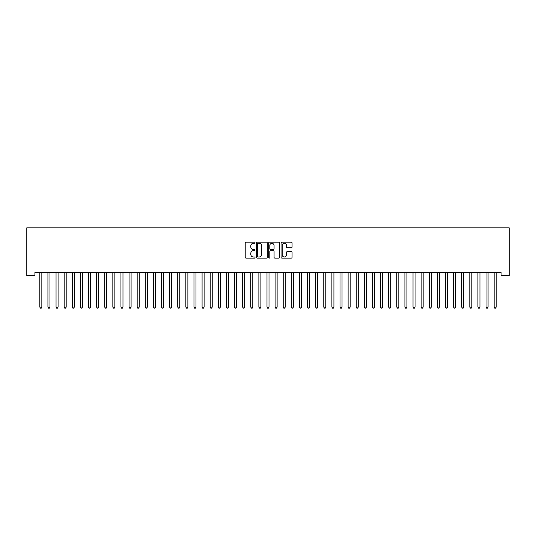 <?xml version="1.0" encoding="UTF-8"?>
<svg xmlns="http://www.w3.org/2000/svg" width="536" height="536" viewBox="0 0 536 536"><rect width="100%" height="100%" fill="white"/><g stroke="black" fill="none" stroke-linecap="round" stroke-linejoin="round"><path stroke-width="0.8" d="M255.022 242.734A0.556 0.556 0 0 0 254.459 242.178L246.004 242.178A0.797 0.797 0 0 0 245.207 242.976L245.207 257.314A0.797 0.797 0 0 0 246.004 258.104L254.459 258.104A0.556 0.556 0 0 0 255.022 257.548A0.556 0.556 0 0 0 254.459 256.992L253.367 256.992A2.546 2.546 0 0 1 250.821 254.446L250.821 253.247A2.546 2.546 0 0 1 253.367 250.701L254.459 250.701A0.556 0.556 0 0 0 255.022 250.145A0.556 0.556 0 0 0 254.459 249.588L253.367 249.588A2.546 2.546 0 0 1 250.821 247.036L250.821 245.843A2.546 2.546 0 0 1 253.367 243.297L254.459 243.297A0.556 0.556 0 0 0 255.022 242.734M291.276 247.793A0.797 0.797 0 0 0 292.066 246.995L292.066 242.976A0.797 0.797 0 0 0 291.276 242.178L281.876 242.178A0.797 0.797 0 0 0 281.078 242.976L281.078 257.314A0.797 0.797 0 0 0 281.876 258.104L291.276 258.104A0.797 0.797 0 0 0 292.066 257.314L292.066 252.456A0.797 0.797 0 0 0 291.276 251.659L287.249 251.659A0.797 0.797 0 0 0 286.459 252.456L286.459 254.861A2.131 2.131 0 0 1 284.328 256.992A2.131 2.131 0 0 1 282.197 254.861L282.197 245.428A2.131 2.131 0 0 1 284.328 243.297A2.131 2.131 0 0 1 286.459 245.428L286.459 246.995A0.797 0.797 0 0 0 287.249 247.793L291.276 247.793M501.086 272.456L34.914 272.456L34.914 275.698L26.8 275.698L26.8 227.834L509.2 227.834L509.2 275.698L501.086 275.698L501.086 272.456M267.303 242.976A0.797 0.797 0 0 0 266.506 242.178L257.113 242.178A0.797 0.797 0 0 0 256.315 242.976L256.315 257.314A0.797 0.797 0 0 0 257.113 258.104L266.506 258.104A0.797 0.797 0 0 0 267.303 257.314L267.303 242.976M269.494 242.178L278.887 242.178A0.797 0.797 0 0 1 279.685 242.976L279.685 257.314A0.797 0.797 0 0 1 278.887 258.104L274.868 258.104A0.797 0.797 0 0 1 274.07 257.314L274.07 251.498A0.797 0.797 0 0 0 273.273 250.701L270.606 250.701A0.797 0.797 0 0 0 269.809 251.498L269.809 257.548A0.556 0.556 0 0 1 269.253 258.104A0.556 0.556 0 0 1 268.697 257.548L268.697 242.976A0.797 0.797 0 0 1 269.494 242.178M257.984 243.297A0.556 0.556 0 0 0 257.427 243.853L257.427 256.436A0.556 0.556 0 0 0 257.984 256.992L259.143 256.992A2.546 2.546 0 0 0 261.689 254.446L261.689 245.843A2.546 2.546 0 0 0 259.143 243.297L257.984 243.297M274.07 245.468A2.131 2.131 0 0 0 271.94 243.337A2.131 2.131 0 0 0 269.809 245.468L269.809 248.791A0.797 0.797 0 0 0 270.606 249.588L273.273 249.588A0.797 0.797 0 0 0 274.07 248.791L274.07 245.468M39.718 272.456L39.765 272.576A0.811 0.811 -179.3 0 1 39.818 272.878L39.818 307.115L41.848 307.115L41.848 272.878A0.811 0.811 -179.3 0 1 41.909 272.576L41.955 272.456M41.848 307.115L41.239 308.166L40.428 308.166L39.818 307.115M47.825 272.456L47.878 272.576A0.811 0.811 -179.3 0 1 47.932 272.878L47.932 307.115L49.962 307.115L49.962 272.878A0.811 0.811 -179.3 0 1 50.022 272.576L50.069 272.456M49.962 307.115L49.352 308.166L48.542 308.166L47.932 307.115M55.938 272.456L55.992 272.576A0.811 0.811 -179.3 0 1 56.046 272.878L56.046 307.115L58.076 307.115L58.076 272.878A0.811 0.811 -179.3 0 1 58.136 272.576L58.183 272.456M58.076 307.115L57.466 308.166L56.655 308.166L56.046 307.115M64.052 272.456L64.099 272.576A0.811 0.811 -179.3 0 1 64.159 272.878L64.159 307.115L66.189 307.115L66.189 272.878A0.811 0.811 -179.3 0 1 66.25 272.576L66.297 272.456M66.189 307.115L65.58 308.166L64.769 308.166L64.159 307.115M72.166 272.456L72.213 272.576A0.811 0.811 -179.3 0 1 72.273 272.878L72.273 307.115L74.303 307.115L74.303 272.878A0.811 0.811 -179.3 0 1 74.363 272.576L74.41 272.456M74.303 307.115L73.693 308.166L72.883 308.166L72.273 307.115M80.279 272.456L80.326 272.576A0.811 0.811 -179.3 0 1 80.387 272.878L80.387 307.115L82.417 307.115L82.417 272.878A0.811 0.811 -179.3 0 1 82.47 272.576L82.524 272.456M82.417 307.115L81.807 308.166L80.996 308.166L80.387 307.115M88.393 272.456L88.44 272.576A0.811 0.811 -179.3 0 1 88.5 272.878L88.5 307.115L90.53 307.115L90.53 272.878A0.811 0.811 -179.3 0 1 90.584 272.576L90.638 272.456M90.53 307.115L89.921 308.166L89.11 308.166L88.5 307.115M96.507 272.456L96.554 272.576A0.811 0.811 -179.3 0 1 96.614 272.878L96.614 307.115L98.644 307.115L98.644 272.878A0.811 0.811 -179.3 0 1 98.698 272.576L98.745 272.456M98.644 307.115L98.034 308.166L97.224 308.166L96.614 307.115M104.621 272.456L104.667 272.576A0.811 0.811 -179.3 0 1 104.728 272.878L104.728 307.115L106.751 307.115L106.751 272.878A0.811 0.811 -179.3 0 1 106.811 272.576L106.858 272.456M106.751 307.115L106.148 308.166L105.331 308.166L104.728 307.115M112.734 272.456L112.781 272.576A0.811 0.811 -179.3 0 1 112.841 272.878L112.841 307.115L114.865 307.115L114.865 272.878A0.811 0.811 -179.3 0 1 114.925 272.576L114.972 272.456M114.865 307.115L114.255 308.166L113.444 308.166L112.841 307.115M120.848 272.456L120.895 272.576A0.811 0.811 -179.3 0 1 120.948 272.878L120.948 307.115L122.979 307.115L122.979 272.878A0.811 0.811 -179.3 0 1 123.039 272.576L123.086 272.456M122.979 307.115L122.369 308.166L121.558 308.166L120.948 307.115M128.955 272.456L129.009 272.576A0.811 0.811 -179.3 0 1 129.062 272.878L129.062 307.115L131.092 307.115L131.092 272.878A0.811 0.811 -179.3 0 1 131.153 272.576L131.199 272.456M131.092 307.115L130.483 308.166L129.672 308.166L129.062 307.115M137.069 272.456L137.122 272.576A0.811 0.811 -179.3 0 1 137.176 272.878L137.176 307.115L139.206 307.115L139.206 272.878A0.811 0.811 -179.3 0 1 139.266 272.576L139.313 272.456M139.206 307.115L138.596 308.166L137.786 308.166L137.176 307.115M145.182 272.456L145.229 272.576A0.811 0.811 -179.3 0 1 145.29 272.878L145.29 307.115L147.32 307.115L147.32 272.878A0.811 0.811 -179.3 0 1 147.38 272.576L147.427 272.456M147.32 307.115L146.71 308.166L145.899 308.166L145.29 307.115M153.296 272.456L153.343 272.576A0.811 0.811 -179.3 0 1 153.403 272.878L153.403 307.115L155.433 307.115L155.433 272.878A0.811 0.811 -179.3 0 1 155.494 272.576L155.541 272.456M155.433 307.115L154.824 308.166L154.013 308.166L153.403 307.115M161.41 272.456L161.457 272.576A0.811 0.811 -179.3 0 1 161.517 272.878L161.517 307.115L163.547 307.115L163.547 272.878A0.811 0.811 -179.3 0 1 163.601 272.576L163.654 272.456M163.547 307.115L162.937 308.166L162.127 308.166L161.517 307.115M169.523 272.456L169.57 272.576A0.811 0.811 -179.3 0 1 169.631 272.878L169.631 307.115L171.661 307.115L171.661 272.878A0.811 0.811 -179.3 0 1 171.714 272.576L171.761 272.456M171.661 307.115L171.051 308.166L170.24 308.166L169.631 307.115M177.637 272.456L177.684 272.576A0.811 0.811 -179.3 0 1 177.744 272.878L177.744 307.115L179.768 307.115L179.768 272.878A0.811 0.811 -179.3 0 1 179.828 272.576L179.875 272.456M179.768 307.115L179.165 308.166L178.354 308.166L177.744 307.115M185.751 272.456L185.798 272.576A0.811 0.811 -179.3 0 1 185.858 272.878L185.858 307.115L187.881 307.115L187.881 272.878A0.811 0.811 -179.3 0 1 187.942 272.576L187.989 272.456M187.881 307.115L187.278 308.166L186.461 308.166L185.858 307.115M193.865 272.456L193.911 272.576A0.811 0.811 -179.3 0 1 193.972 272.878L193.972 307.115L195.995 307.115L195.995 272.878A0.811 0.811 -179.3 0 1 196.055 272.576L196.102 272.456M195.995 307.115L195.385 308.166L194.575 308.166L193.972 307.115M201.978 272.456L202.025 272.576A0.811 0.811 -179.3 0 1 202.079 272.878L202.079 307.115L204.109 307.115L204.109 272.878A0.811 0.811 -179.3 0 1 204.169 272.576L204.216 272.456M204.109 307.115L203.499 308.166L202.688 308.166L202.079 307.115M210.085 272.456L210.139 272.576A0.811 0.811 -179.3 0 1 210.192 272.878L210.192 307.115L212.223 307.115L212.223 272.878A0.811 0.811 -179.3 0 1 212.283 272.576L212.33 272.456M212.223 307.115L211.613 308.166L210.802 308.166L210.192 307.115M218.199 272.456L218.246 272.576A0.811 0.811 -179.3 0 1 218.306 272.878L218.306 307.115L220.336 307.115L220.336 272.878A0.811 0.811 -179.3 0 1 220.397 272.576L220.443 272.456M220.336 307.115L219.727 308.166L218.916 308.166L218.306 307.115M226.313 272.456L226.36 272.576A0.811 0.811 -179.3 0 1 226.42 272.878L226.42 307.115L228.45 307.115L228.45 272.878A0.811 0.811 -179.3 0 1 228.51 272.576L228.557 272.456M228.45 307.115L227.84 308.166L227.03 308.166L226.42 307.115M234.426 272.456L234.473 272.576A0.811 0.811 -179.3 0 1 234.534 272.878L234.534 307.115L236.564 307.115L236.564 272.878A0.811 0.811 -179.3 0 1 236.624 272.576L236.671 272.456M236.564 307.115L235.954 308.166L235.143 308.166L234.534 307.115M242.54 272.456L242.587 272.576A0.811 0.811 -179.3 0 1 242.647 272.878L242.647 307.115L244.677 307.115L244.677 272.878A0.811 0.811 -179.3 0 1 244.731 272.576L244.785 272.456M244.677 307.115L244.068 308.166L243.257 308.166L242.647 307.115M250.654 272.456L250.701 272.576A0.811 0.811 -179.3 0 1 250.761 272.878L250.761 307.115L252.791 307.115L252.791 272.878A0.811 0.811 -179.3 0 1 252.845 272.576L252.892 272.456M252.791 307.115L252.181 308.166L251.371 308.166L250.761 307.115M258.767 272.456L258.814 272.576A0.811 0.811 -179.3 0 1 258.875 272.878L258.875 307.115L260.898 307.115L260.898 272.878A0.811 0.811 -179.3 0 1 260.958 272.576L261.005 272.456M260.898 307.115L260.295 308.166L259.484 308.166L258.875 307.115M266.881 272.456L266.928 272.576A0.811 0.811 -179.3 0 1 266.988 272.878L266.988 307.115L269.012 307.115L269.012 272.878A0.811 0.811 -179.3 0 1 269.072 272.576L269.119 272.456M269.012 307.115L268.409 308.166L267.591 308.166L266.988 307.115M274.995 272.456L275.042 272.576A0.811 0.811 -179.3 0 1 275.102 272.878L275.102 307.115L277.125 307.115L277.125 272.878A0.811 0.811 -179.3 0 1 277.186 272.576L277.233 272.456M277.125 307.115L276.516 308.166L275.705 308.166L275.102 307.115M283.109 272.456L283.155 272.576A0.811 0.811 -179.3 0 1 283.209 272.878L283.209 307.115L285.239 307.115L285.239 272.878A0.811 0.811 -179.3 0 1 285.299 272.576L285.346 272.456M285.239 307.115L284.629 308.166L283.819 308.166L283.209 307.115M291.216 272.456L291.269 272.576A0.811 0.811 -179.3 0 1 291.323 272.878L291.323 307.115L293.353 307.115L293.353 272.878A0.811 0.811 -179.3 0 1 293.413 272.576L293.46 272.456M293.353 307.115L292.743 308.166L291.932 308.166L291.323 307.115M299.329 272.456L299.376 272.576A0.811 0.811 -179.3 0 1 299.436 272.878L299.436 307.115L301.466 307.115L301.466 272.878A0.811 0.811 -179.3 0 1 301.527 272.576L301.574 272.456M301.466 307.115L300.857 308.166L300.046 308.166L299.436 307.115M307.443 272.456L307.49 272.576A0.811 0.811 -179.3 0 1 307.55 272.878L307.55 307.115L309.58 307.115L309.58 272.878A0.811 0.811 -179.3 0 1 309.641 272.576L309.687 272.456M309.58 307.115L308.971 308.166L308.16 308.166L307.55 307.115M315.557 272.456L315.604 272.576A0.811 0.811 -179.3 0 1 315.664 272.878L315.664 307.115L317.694 307.115L317.694 272.878A0.811 0.811 -179.3 0 1 317.754 272.576L317.801 272.456M317.694 307.115L317.084 308.166L316.274 308.166L315.664 307.115M323.67 272.456L323.717 272.576A0.811 0.811 -179.3 0 1 323.778 272.878L323.778 307.115L325.808 307.115L325.808 272.878A0.811 0.811 -179.3 0 1 325.861 272.576L325.915 272.456M325.808 307.115L325.198 308.166L324.387 308.166L323.778 307.115M331.784 272.456L331.831 272.576A0.811 0.811 -179.3 0 1 331.891 272.878L331.891 307.115L333.921 307.115L333.921 272.878A0.811 0.811 -179.3 0 1 333.975 272.576L334.022 272.456M333.921 307.115L333.312 308.166L332.501 308.166L331.891 307.115M339.898 272.456L339.945 272.576A0.811 0.811 -179.3 0 1 340.005 272.878L340.005 307.115L342.028 307.115L342.028 272.878A0.811 0.811 -179.3 0 1 342.089 272.576L342.135 272.456M342.028 307.115L341.425 308.166L340.615 308.166L340.005 307.115M348.011 272.456L348.058 272.576A0.811 0.811 -179.3 0 1 348.119 272.878L348.119 307.115L350.142 307.115L350.142 272.878A0.811 0.811 -179.3 0 1 350.202 272.576L350.249 272.456M350.142 307.115L349.539 308.166L348.722 308.166L348.119 307.115M356.125 272.456L356.172 272.576A0.811 0.811 -179.3 0 1 356.232 272.878L356.232 307.115L358.256 307.115L358.256 272.878A0.811 0.811 -179.3 0 1 358.316 272.576L358.363 272.456M358.256 307.115L357.646 308.166L356.835 308.166L356.232 307.115M364.239 272.456L364.286 272.576A0.811 0.811 -179.3 0 1 364.339 272.878L364.339 307.115L366.369 307.115L366.369 272.878A0.811 0.811 -179.3 0 1 366.43 272.576L366.477 272.456M366.369 307.115L365.76 308.166L364.949 308.166L364.339 307.115M372.346 272.456L372.399 272.576A0.811 0.811 -179.3 0 1 372.453 272.878L372.453 307.115L374.483 307.115L374.483 272.878A0.811 0.811 -179.3 0 1 374.543 272.576L374.59 272.456M374.483 307.115L373.873 308.166L373.063 308.166L372.453 307.115M380.46 272.456L380.506 272.576A0.811 0.811 -179.3 0 1 380.567 272.878L380.567 307.115L382.597 307.115L382.597 272.878A0.811 0.811 -179.3 0 1 382.657 272.576L382.704 272.456M382.597 307.115L381.987 308.166L381.176 308.166L380.567 307.115M388.573 272.456L388.62 272.576A0.811 0.811 -179.3 0 1 388.68 272.878L388.68 307.115L390.711 307.115L390.711 272.878A0.811 0.811 -179.3 0 1 390.771 272.576L390.818 272.456M390.711 307.115L390.101 308.166L389.29 308.166L388.68 307.115M396.687 272.456L396.734 272.576A0.811 0.811 -179.3 0 1 396.794 272.878L396.794 307.115L398.824 307.115L398.824 272.878A0.811 0.811 -179.3 0 1 398.878 272.576L398.931 272.456M398.824 307.115L398.215 308.166L397.404 308.166L396.794 307.115M404.801 272.456L404.848 272.576A0.811 0.811 -179.3 0 1 404.908 272.878L404.908 307.115L406.938 307.115L406.938 272.878A0.811 0.811 -179.3 0 1 406.992 272.576L407.045 272.456M406.938 307.115L406.328 308.166L405.518 308.166L404.908 307.115M412.914 272.456L412.961 272.576A0.811 0.811 -179.3 0 1 413.022 272.878L413.022 307.115L415.052 307.115L415.052 272.878A0.811 0.811 -179.3 0 1 415.105 272.576L415.152 272.456M415.052 307.115L414.442 308.166L413.631 308.166L413.022 307.115M421.028 272.456L421.075 272.576A0.811 0.811 -179.3 0 1 421.135 272.878L421.135 307.115L423.159 307.115L423.159 272.878A0.811 0.811 -179.3 0 1 423.219 272.576L423.266 272.456M423.159 307.115L422.556 308.166L421.745 308.166L421.135 307.115M429.142 272.456L429.189 272.576A0.811 0.811 -179.3 0 1 429.249 272.878L429.249 307.115L431.272 307.115L431.272 272.878A0.811 0.811 -179.3 0 1 431.333 272.576L431.38 272.456M431.272 307.115L430.669 308.166L429.852 308.166L429.249 307.115M437.255 272.456L437.302 272.576A0.811 0.811 -179.3 0 1 437.356 272.878L437.356 307.115L439.386 307.115L439.386 272.878A0.811 0.811 -179.3 0 1 439.446 272.576L439.493 272.456M439.386 307.115L438.776 308.166L437.966 308.166L437.356 307.115M445.362 272.456L445.416 272.576A0.811 0.811 -179.3 0 1 445.47 272.878L445.47 307.115L447.5 307.115L447.5 272.878A0.811 0.811 -179.3 0 1 447.56 272.576L447.607 272.456M447.5 307.115L446.89 308.166L446.079 308.166L445.47 307.115M453.476 272.456L453.53 272.576A0.811 0.811 -179.3 0 1 453.583 272.878L453.583 307.115L455.613 307.115L455.613 272.878A0.811 0.811 -179.3 0 1 455.674 272.576L455.721 272.456M455.613 307.115L455.004 308.166L454.193 308.166L453.583 307.115M461.59 272.456L461.637 272.576A0.811 0.811 -179.3 0 1 461.697 272.878L461.697 307.115L463.727 307.115L463.727 272.878A0.811 0.811 -179.3 0 1 463.787 272.576L463.834 272.456M463.727 307.115L463.117 308.166L462.307 308.166L461.697 307.115M469.704 272.456L469.75 272.576A0.811 0.811 -179.3 0 1 469.811 272.878L469.811 307.115L471.841 307.115L471.841 272.878A0.811 0.811 -179.3 0 1 471.901 272.576L471.948 272.456M471.841 307.115L471.231 308.166L470.42 308.166L469.811 307.115M477.817 272.456L477.864 272.576A0.811 0.811 -179.3 0 1 477.924 272.878L477.924 307.115L479.955 307.115L479.955 272.878A0.811 0.811 -179.3 0 1 480.008 272.576L480.062 272.456M479.955 307.115L479.345 308.166L478.534 308.166L477.924 307.115M485.931 272.456L485.978 272.576A0.811 0.811 -179.3 0 1 486.038 272.878L486.038 307.115L488.068 307.115L488.068 272.878A0.811 0.811 -179.3 0 1 488.122 272.576L488.175 272.456M488.068 307.115L487.459 308.166L486.648 308.166L486.038 307.115M494.045 272.456L494.092 272.576A0.811 0.811 -179.3 0 1 494.152 272.878L494.152 307.115L496.182 307.115L496.182 272.878A0.811 0.811 -179.3 0 1 496.236 272.576L496.282 272.456M496.182 307.115L495.572 308.166L494.762 308.166L494.152 307.115"/></g></svg>
